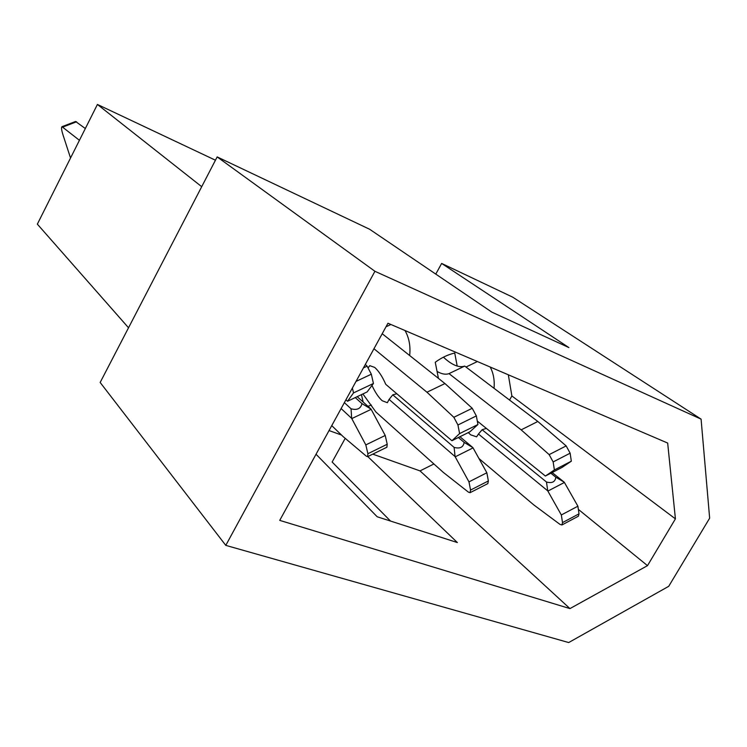 <?xml version="1.0" encoding="UTF-8"?>
<svg xmlns="http://www.w3.org/2000/svg" width="747" height="747" viewBox="0 0 747 747"><rect width="100%" height="100%" fill="white"/><g stroke="black" fill="none" stroke-linecap="round" stroke-linejoin="round"><path stroke-width="1.12" d="M701.088 419.132L512.666 297.138L441.654 263.439L568.897 347.588L491.881 312.143L369.616 229.254L217.162 156.907L100.163 382.464L225.79 545.375L568.691 642.551L668.714 586.32L709.65 518.185L701.088 419.132L374.929 271.292L217.162 156.907M435.772 274.102L441.654 263.439M667.669 443.055L387.964 323.227L279.733 520.379L569.952 608.59L647.5 565.647L675.419 518.866L667.669 443.055M390.933 324.497L386.031 326.756M409.664 355.535C410.663 346.16 409.113 337.821 405.014 330.529M367.935 406.321L371.399 405.07M361.492 394.902L363.145 402.017M457.201 366.077L454.727 353.014C447.976 354.601 441.486 357.682 435.249 362.258L438.442 378.393M477.398 361.539L465.96 367.029M494.047 388.309C494.738 380.316 493.459 373.22 490.2 367.02M329.044 430.561L341.5 435.034M372.772 454.139L420.029 470.899L433.904 463.962M509.547 400.056L511.882 395.957L508.324 374.789M345.207 438.34L332.144 462.029L390.513 521.051M215.444 160.213L97.418 104.449L201.709 186.694M97.418 104.449L37.35 224.147L128.531 327.784M374.929 271.292L225.79 545.375M511.882 395.957L675.419 518.866M578.365 509.389L647.5 565.647M420.029 470.899L569.952 608.59M367.795 456.576L457.369 542.565L377.188 516.765L316.037 454.241M341.118 408.562L351.641 418.357L365.815 444.913L367.897 453.718L367.636 456.66L366.254 456.137L342.966 436.444L331.752 425.622M345.936 399.785L347.542 401.26L367.141 391.923L347.542 401.26M352.379 388.048L353.527 392.903L347.598 401.186M79.425 140.305L61.973 126.682C61.161 127.401 61.506 130.155 63.019 134.946L70.535 158.019M357.393 396.844L371.016 409.085L385.228 435.464L387.217 444.26L386.899 447.22L367.636 456.66M85.326 128.54L75.596 121.481L61.973 126.682M365.339 364.443L367.122 366.161L371.334 374.21L373.435 383.482L367.141 391.923M351.641 418.357L351.062 408.796C357.141 410.392 360.773 408.665 361.959 403.604L371.016 409.085M353.527 392.903L373.435 383.482M365.815 444.913L385.228 435.464M355.469 397.759L361.959 403.604M344.367 402.642L351.062 408.796M371.978 385.433C375.087 392.231 378.486 397.329 382.184 400.728L387.348 402.698L389.084 399.412L455.072 456.594L468.967 481.871L470.545 490.051L470.078 492.684L468.425 492.142L443.344 472.421L375.9 411.999L363.051 394.164M373.967 348.737L426.957 392.222L453.849 417.302L457.948 424.987L459.61 433.587L451.935 440.711L385.751 384.332C382.445 376.703 378.766 371.072 374.705 367.421L369.774 365.666L368.318 367.58M460.003 436.79L472.935 447.658L486.848 472.776L488.361 480.956L487.847 483.598L470.078 492.684M382.203 333.722L444.96 383.556L472.235 408.273L476.343 415.92L477.931 424.52L469.928 431.785L451.935 440.711M455.072 456.594L454.12 447.406C459.975 448.956 463.327 447.285 464.167 442.401L472.935 447.658M396.816 393.762L392.791 394.827L389.084 399.412M459.61 433.587L477.931 424.52M426.957 392.222L444.96 383.556M468.967 481.871L486.848 472.776M458.434 437.574L464.167 442.401M392.791 394.827L454.12 447.406M468.369 432.644L470.647 434.81L476.586 436.846L478.463 434.035L547.738 490.854L561.333 514.963L562.51 522.601L561.912 524.964L560.017 524.413L533.61 504.776L478.948 458.518M477.296 421.075L545.385 476.035L562.136 467.361L545.385 476.035M437.07 371.436C441.701 374.088 445.679 374.817 449.012 373.621L521.163 429.861L549.157 454.615L553.144 461.935L554.386 469.947L545.469 475.979M552.145 472.543L564.284 482.235L577.898 506.205L579.009 513.843L578.374 516.214L561.912 524.964M443.429 357.187C451.851 365.012 458.947 367.982 464.718 366.086L537.831 421.485L566.161 445.912L570.148 453.186L571.324 461.198L562.136 467.361M547.738 490.854L546.487 482.011C552.136 483.514 555.236 481.908 555.805 477.184L564.284 482.235M486.372 428.404L482.123 429.73L478.463 434.035M554.386 469.947L571.324 461.198M521.163 429.861L537.831 421.485M449.012 373.621L464.718 366.086M561.333 514.963L577.898 506.205M550.847 473.215L555.805 477.184M482.123 429.73L546.487 482.011M62.944 126.999L76.596 121.78M351.772 418.6L371.147 409.328M356.02 381.409L371.334 374.21M363.453 367.879L367.122 366.161M367.897 453.718L387.217 444.26M455.203 456.828L473.056 447.883M452 440.655L470.003 431.719M457.948 424.987L476.343 415.92M453.849 417.302L472.235 408.273M470.545 490.051L488.361 480.956M547.859 491.078L564.415 482.45M553.144 461.935L570.148 453.186M549.157 454.615L566.161 445.912M562.51 522.601L579.009 513.843"/></g></svg>
